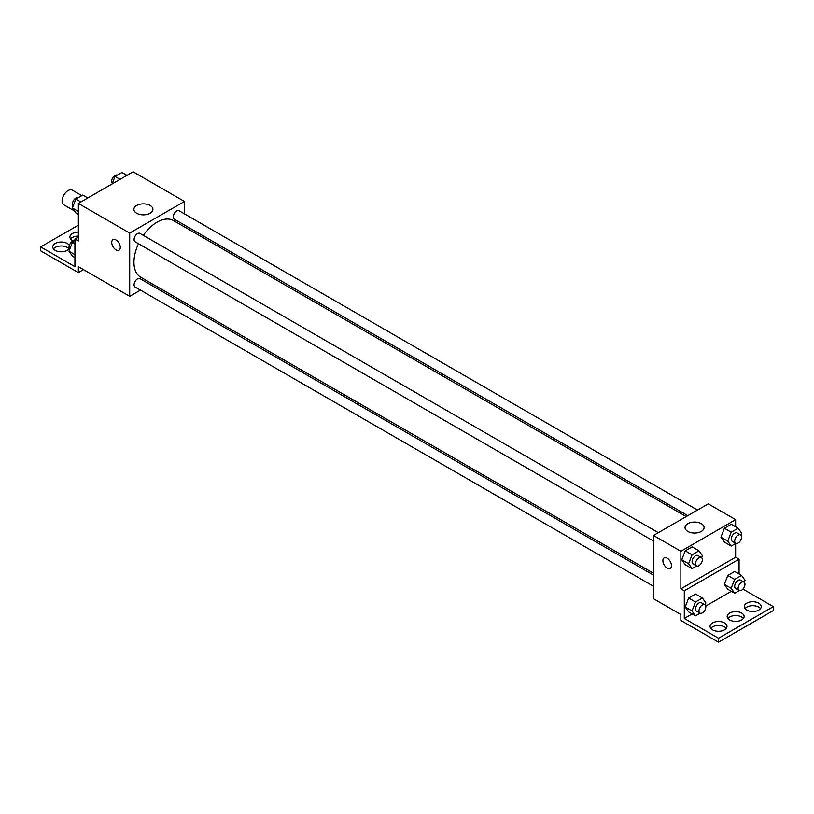 <?xml version="1.0" encoding="UTF-8"?>
<svg xmlns="http://www.w3.org/2000/svg" width="814" height="814" viewBox="0 0 814 814"><rect width="100%" height="100%" fill="white"/><g stroke="black" fill="none" stroke-linecap="round" stroke-linejoin="round"><path stroke-width="1.22" d="M81.797 195.625L72.324 190.161A8.476 4.894 120 0 0 65.792 192.43A8.476 4.894 120 0 0 62.098 200.956A8.476 4.894 120 0 0 63.848 204.833L74.522 210.989M140.476 290.099L129.711 296.316L78.358 266.677L78.358 272.598L40.7 250.865L40.7 246.907L74.929 266.677L74.929 239.001L78.358 240.975L78.358 203.429L133.13 171.805L184.483 201.445L184.483 213.879M112.993 239.692A6.054 3.49 -120 0 0 112.067 244.536A6.054 3.49 -120 0 0 116.015 249.867A6.054 3.49 60 0 1 112.057 244.536A6.054 3.49 60 0 1 112.983 239.692A6.054 3.49 60 0 1 119.037 243.183A6.054 3.49 60 0 1 119.037 250.173A6.054 3.49 60 0 1 116.015 249.867A6.054 3.49 -120 0 0 119.048 250.173M129.711 296.316L129.711 233.069L78.358 203.429M658.322 532.671L139.937 233.384A4.843 2.798 120 0 0 136.203 234.686A4.843 2.798 120 0 0 134.086 239.55A4.843 2.798 120 0 0 135.093 241.768L653.479 541.056M653.479 575.101L139.937 278.602A4.843 2.798 120 0 0 136.203 279.904A4.843 2.798 120 0 0 134.086 284.778A4.843 2.798 120 0 0 135.093 286.996L653.479 586.284M151.75 283.587L150.163 284.513M184.483 225.061L184.483 226.903M129.711 233.069L184.483 201.445M697.486 510.063L179.1 210.775A4.843 2.798 120 0 0 175.366 212.067A4.843 2.798 120 0 0 173.25 216.941A4.843 2.798 120 0 0 174.257 219.159L687.799 515.659M686.212 516.575L173.453 220.543A32.723 18.895 120 0 0 143.335 235.348M138.492 243.732A32.723 18.895 120 0 0 133.954 262.24A32.723 18.895 120 0 0 140.73 277.228L653.479 573.26M150.132 205.464A9.524 5.495 180 0 1 152.92 209.351A9.524 5.495 180 0 1 143.396 214.845A9.524 5.495 180 0 1 133.883 209.351A9.524 5.495 180 0 1 139.754 204.273A9.524 5.495 180 0 1 150.132 205.464M78.358 272.598L83.496 269.638M74.929 239.001L78.358 237.027M40.7 246.907L78.358 225.163M53.49 248.881A8.476 4.894 180 0 1 67.226 247.405A8.476 4.894 180 0 1 68.987 248.881M70.604 239.001A8.476 4.894 180 0 1 78.358 236.091M69.261 248.484A8.476 4.894 180 0 1 59.86 251.73A8.476 4.894 180 0 1 52.768 246.907A8.476 4.894 180 0 1 57.998 242.389A8.476 4.894 180 0 1 67.226 243.447A8.476 4.894 180 0 1 69.332 245.462M73.28 240.944A8.476 4.894 180 0 1 69.882 237.027A8.476 4.894 180 0 1 78.358 232.132M735.642 543.498L735.642 557.214L680.87 588.837L684.289 590.811L684.289 618.477L718.528 638.247L718.528 642.195L680.87 620.461L680.87 614.529L653.479 598.717L653.479 535.47L708.251 503.846L735.642 519.658L735.642 526.77M664.153 557.895A6.054 3.49 -120 0 0 663.227 562.749A6.054 3.49 -120 0 0 667.175 568.08A6.054 3.49 60 0 1 663.227 562.749A6.054 3.49 60 0 1 664.153 557.895A6.054 3.49 60 0 1 670.197 561.395A6.054 3.49 60 0 1 670.197 568.386A6.054 3.49 60 0 1 667.175 568.08A6.054 3.49 -120 0 0 670.207 568.376M680.87 588.837L680.87 551.281L653.479 535.47M720.919 537.169L724.379 542.093L720.919 537.169L724.379 528.255L720.919 537.169L727.767 541.127L731.226 532.214L738.145 528.215L741.605 533.139L740.832 535.134M731.298 524.267L724.379 528.255L731.298 524.267L738.145 528.215M681.756 559.778L685.215 564.702L681.756 559.778L685.215 550.864L681.756 559.778L688.603 563.736L692.063 554.822L698.982 550.824L702.441 555.748L701.668 557.743M692.134 546.876L685.215 550.864L692.134 546.876L698.982 550.824M680.87 551.281L735.642 519.658M701.292 523.677A9.524 5.495 180 0 1 704.079 527.564A9.524 5.495 180 0 1 694.566 533.058A9.524 5.495 180 0 1 685.042 527.564A9.524 5.495 180 0 1 690.923 522.486A9.524 5.495 180 0 1 701.292 523.677M735.642 557.214L739.071 559.187L739.071 573.972M742.938 589.092L773.3 606.623L773.3 610.571L718.528 642.195M773.3 606.623L718.528 638.247M727.889 618.477A8.476 4.894 180 0 1 741.635 617.002A8.476 4.894 180 0 1 743.396 618.477M745.014 608.597A8.476 4.894 180 0 1 752.757 605.687A8.476 4.894 180 0 1 760.51 608.597M710.775 628.367A8.476 4.894 180 0 1 718.528 625.447A8.476 4.894 180 0 1 726.271 628.367M739.071 559.187L684.289 590.811M685.185 606.979L688.644 611.904L685.185 606.979L688.644 598.066L685.185 606.979L692.022 610.938L695.482 602.014L702.401 598.025L705.86 602.95L705.087 604.944M695.553 594.067L688.644 598.066L695.553 594.067L702.401 598.025M724.348 584.371L727.797 589.285L724.348 584.371L727.797 575.457L724.348 584.371L731.186 588.319L734.645 579.405L741.564 575.417L745.024 580.331L744.25 582.336M734.716 571.459L727.797 575.457L734.716 571.459L741.564 575.417M731.328 591.33L705.707 606.115M692.165 613.939L684.289 618.477M741.635 613.044A8.476 4.894 180 0 1 744.118 616.503A8.476 4.894 180 0 1 735.642 621.397A8.476 4.894 180 0 1 727.167 616.503A8.476 4.894 180 0 1 732.397 611.986A8.476 4.894 180 0 1 741.635 613.044M746.774 610.083A8.476 4.894 180 0 1 744.291 606.623A8.476 4.894 180 0 1 752.757 601.729A8.476 4.894 180 0 1 761.232 606.623A8.476 4.894 180 0 1 756.003 611.141A8.476 4.894 180 0 1 746.774 610.083M712.535 629.843A8.476 4.894 180 0 1 710.052 626.383A8.476 4.894 180 0 1 718.528 621.499A8.476 4.894 180 0 1 726.994 626.383A8.476 4.894 180 0 1 721.764 630.911A8.476 4.894 180 0 1 712.535 629.843M696.682 565.984L692.063 568.65L688.603 563.736M701.363 557.529L697.944 555.545A4.843 2.798 120 0 0 694.21 556.847A4.843 2.798 120 0 0 692.093 561.721A4.843 2.798 120 0 0 693.101 563.929L696.519 565.913A4.843 2.798 120 0 0 701.363 563.115A4.843 2.798 120 0 0 701.363 557.529A4.843 2.798 120 0 0 697.639 558.821A4.843 2.798 120 0 0 695.522 563.695A4.843 2.798 120 0 0 696.519 565.913M692.063 568.65L685.215 564.702M692.063 554.822L685.215 550.864M735.846 543.376L731.226 546.041L727.767 541.127M740.526 534.91L737.108 532.936A4.843 2.798 120 0 0 733.373 534.238A4.843 2.798 120 0 0 731.257 539.102A4.843 2.798 120 0 0 732.264 541.32L735.683 543.294A4.843 2.798 120 0 0 740.526 540.506A4.843 2.798 120 0 0 740.526 534.91A4.843 2.798 120 0 0 736.802 536.212A4.843 2.798 120 0 0 734.686 541.086A4.843 2.798 120 0 0 735.683 543.294M731.226 546.041L724.379 542.093M731.226 532.214L724.379 528.255M700.101 613.186L695.482 615.852L692.022 610.938M704.792 604.721L701.363 602.747A4.843 2.798 120 0 0 697.639 604.039A4.843 2.798 120 0 0 695.522 608.913A4.843 2.798 120 0 0 696.519 611.131L699.948 613.105A4.843 2.798 120 0 0 704.792 610.317A4.843 2.798 120 0 0 704.792 604.721A4.843 2.798 120 0 0 701.058 606.023A4.843 2.798 120 0 0 698.941 610.897A4.843 2.798 120 0 0 699.948 613.105M695.482 615.852L688.644 611.904M695.482 602.014L688.644 598.066M739.265 590.577L734.645 593.243L731.186 588.319M743.955 582.112L740.526 580.138A4.843 2.798 120 0 0 736.802 581.43A4.843 2.798 120 0 0 734.686 586.304A4.843 2.798 120 0 0 735.683 588.522L739.112 590.496A4.843 2.798 120 0 0 743.955 587.698A4.843 2.798 120 0 0 743.955 582.112A4.843 2.798 120 0 0 740.221 583.414A4.843 2.798 120 0 0 738.105 588.278A4.843 2.798 120 0 0 739.112 590.496M734.645 593.243L727.797 589.285M734.645 579.405L727.797 575.457M78.358 214.336L75.855 212.892L72.395 207.967L75.855 199.054L82.774 195.065L87.81 197.965M78.358 211.416L72.395 207.967M80.891 201.964L75.855 199.054M78.154 197.731A4.843 2.798 120 0 0 74.481 199.216A4.843 2.798 120 0 0 72.466 203.978A4.843 2.798 120 0 0 73.168 205.973M112.118 183.933L115.018 176.445L121.937 172.456L126.974 175.356M120.055 179.355L115.018 176.445M117.318 175.122A4.843 2.798 120 0 0 113.645 176.597A4.843 2.798 120 0 0 111.63 181.369A4.843 2.798 120 0 0 112.332 183.364M74.929 257.58L72.436 256.135L68.976 251.221L72.436 242.307L74.929 240.863M74.929 254.66L68.976 251.221M74.929 243.742L72.436 242.307M74.735 240.975A4.843 2.798 120 0 0 71.062 242.46A4.843 2.798 120 0 0 69.048 247.222A4.843 2.798 120 0 0 69.75 249.216"/></g></svg>
